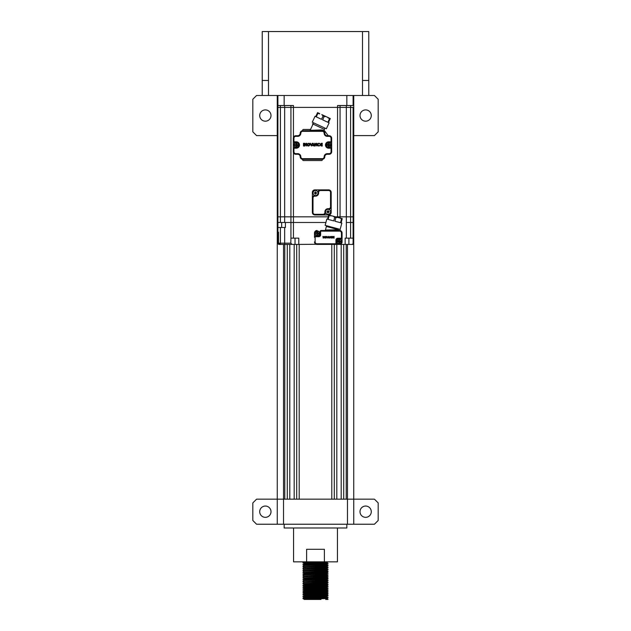<?xml version="1.0" encoding="UTF-8"?>
<svg xmlns="http://www.w3.org/2000/svg" width="631" height="631" viewBox="0 0 631 631"><rect width="100%" height="100%" fill="white"/><g stroke="black" fill="none" stroke-linecap="round" stroke-linejoin="round"><path stroke-width="0.95" d="M365.649 506.054A5.64 5.64 0 0 0 360.001 511.694A5.64 5.64 0 0 0 365.649 517.333A5.64 5.64 0 0 0 371.288 511.694A5.64 5.64 0 0 0 365.649 506.054M265.351 109.904A5.64 5.64 0 0 0 259.712 115.544A5.64 5.64 0 0 0 265.351 121.184A5.64 5.64 0 0 0 270.999 115.544A5.64 5.64 0 0 0 265.351 109.904M365.649 109.904A5.64 5.64 0 0 0 360.001 115.544A5.64 5.64 0 0 0 365.649 121.184A5.64 5.64 0 0 0 371.288 115.544A5.64 5.64 0 0 0 365.649 109.904M265.351 506.054A5.64 5.64 0 0 0 259.712 511.694A5.64 5.64 0 0 0 265.351 517.333A5.64 5.64 0 0 0 270.999 511.694A5.64 5.64 0 0 0 265.351 506.054M325.675 563.72L302.975 562.978L328.033 561.842M311.809 565.234L302.975 564.863L304.229 563.712L302.975 562.584L325.675 561.842M327.939 599.45L325.675 599.45L328.033 599.261L326.771 598.496L328.033 597.754L326.771 596.618L328.033 595.498L326.771 594.733L319.191 594.378M311.809 599.079L302.975 598.709L328.033 597.754M320.974 599.45L304.205 599.45L302.975 598.314L328.033 597.383M325.675 597.573L302.967 596.816L328.033 595.877M302.967 596.816L304.229 595.68L326.771 594.733M302.967 596.445L328.033 595.498M325.675 595.688L302.975 594.946L328.033 594L319.191 593.243M311.809 596.058L304.229 595.703L302.975 594.552L328.033 593.621L326.771 592.856L319.191 592.501M311.809 593.44L302.975 593.069L328.033 592.115L319.191 591.357M302.975 594.552L304.229 593.795L302.975 592.667L328.033 591.744M311.809 591.555L302.975 591.184L328.033 590.237L326.771 589.094L319.191 588.739M302.975 592.667L304.229 591.917L326.771 591.002L328.033 590.237M304.229 591.941L302.967 591.176L304.229 590.032L326.771 589.094M302.967 590.797L328.033 589.859M311.809 589.677L302.975 589.307L328.033 588.352L326.771 587.216L328.025 586.089L319.191 585.718M304.229 590.056L302.975 588.912L328.033 587.982M311.809 587.8L302.975 587.429L328.033 586.475M311.809 588.542L304.229 588.179L302.975 587.027L328.033 586.096L326.771 585.331L319.191 584.976M311.809 585.915L302.975 585.544L328.033 584.598L326.771 583.454L319.191 583.091M302.975 587.027L304.229 586.278L326.771 585.355L328.033 584.598M304.229 586.302L302.967 585.536L304.229 584.393L326.771 583.478L328.033 582.713L326.771 581.577L319.191 581.214M302.967 585.158L328.033 584.219M311.809 584.038L302.967 583.651L328.033 582.713M302.967 583.651L328.033 582.334M302.975 583.265L304.229 582.516L302.967 581.774L328.033 580.835L326.771 579.692L319.191 579.337M302.967 581.774L328.033 580.457M311.809 580.275L302.975 579.905L328.033 578.95L319.191 578.193M302.975 581.388L304.229 580.63L326.771 579.715L328.033 578.95M304.229 580.654L302.967 579.897L304.229 578.753L326.771 577.815L328.025 578.564M302.967 579.518L328.033 578.58M311.809 578.39L302.967 578.012L328.033 577.073L326.771 575.929L319.191 575.575M302.967 578.012L328.033 576.695M302.975 577.625L304.229 576.876L302.967 576.135L328.033 575.196L326.771 574.076L328.025 572.924L319.191 572.554M302.967 576.135L328.033 574.817M302.975 575.748L304.229 574.991L302.967 574.249L328.033 573.311M302.967 574.249L304.229 573.114L326.771 572.199L319.191 571.812M302.967 573.879L328.033 572.932M311.809 572.751L302.967 572.372L328.033 571.434L326.771 570.29L319.191 569.935M302.967 572.372L328.033 571.055M304.229 571.252L302.967 570.487L328.033 569.548L326.771 568.413L319.191 568.05M302.967 570.487L328.033 569.178M302.975 570.101L304.229 569.351L302.967 568.61L328.033 567.671L326.771 566.528L319.191 566.173M302.967 568.61L328.033 567.293M304.229 567.498L302.967 566.733L328.033 565.786L326.771 564.65L319.191 564.288M302.975 568.223L304.229 567.466L326.771 566.551L328.033 565.786M302.967 566.733L328.033 565.415M302.975 566.346L304.229 565.589L302.967 564.848L328.033 563.909L326.771 562.765L319.191 562.41M302.967 564.477L328.033 563.53M319.191 598.882L305.325 598.511M319.191 596.997L305.325 596.626M319.191 595.12L305.325 594.749M319.191 568.791L305.325 568.421M319.191 565.029L305.325 564.658M337.435 527.989L337.435 561.842L324.389 561.842L324.389 549.301L306.611 549.301L306.611 561.842L293.565 561.842L293.565 527.989M346.845 524.235L346.845 527.989L284.155 527.989L284.155 524.235M277.892 135.602L277.261 135.602L277.261 95.486M268.49 95.486L262.22 95.486L262.22 31.55L268.49 31.55L268.49 95.486L368.78 95.486L368.78 80.445L368.78 95.486L374.42 95.486L378.182 99.248L378.182 131.84L374.42 135.602L353.739 135.602L353.739 95.486L353.739 135.602L353.108 135.602M353.739 499.16L353.739 524.235L374.42 524.235L378.182 520.472L378.182 502.923L374.42 499.16L289.795 499.16L289.803 244.418M334.304 499.16L334.304 244.418M336.812 499.16L336.812 244.418M331.788 499.16L331.788 244.418M299.204 499.16L299.204 244.418M296.696 499.16L296.696 244.418M294.18 499.16L294.18 244.418M287.286 499.16L287.286 244.418M289.795 499.16L284.778 499.16L284.778 244.418M284.778 499.16L277.261 499.16L277.261 135.602L256.58 135.602L252.818 131.84L252.818 99.248L256.58 95.486L262.22 95.486L262.22 80.445L268.49 80.445M353.731 499.16L353.731 135.602L353.731 499.16M346.214 499.16L346.214 244.418M343.706 499.16L343.706 244.418M341.19 499.16L341.19 244.418M277.261 524.235L256.58 524.235L252.818 520.472L252.818 502.923L256.58 499.16L277.261 499.16L277.261 524.235L347.468 524.235L347.468 244.418M353.739 524.235L347.468 524.235M306.611 561.842L324.389 561.842M318.095 599.45L315.697 599.45M311.588 599.45L309.971 599.45M308.031 599.45L307.179 599.45M306.784 599.45L305.751 599.45M304.229 599.434L326.771 598.519M311.809 597.943L304.229 597.581L302.975 596.831M302.975 598.314L304.229 597.557L326.771 596.642M304.229 593.795L326.771 592.88L328.025 592.13M326.771 591.002L328.025 591.728M302.975 588.912L304.229 588.155L326.771 587.24M304.229 582.516L326.771 581.601L328.025 580.843M304.229 576.876L326.771 575.953L328.025 575.204M304.229 574.991L326.771 574.076M302.975 571.986L304.229 571.229L326.771 570.314L328.025 569.564M304.229 569.351L326.771 568.413M304.229 565.589L326.771 564.674L328.025 563.917M304.229 563.712L326.771 562.765M268.49 31.55L368.78 31.55L368.78 80.445L362.51 80.445L362.51 31.55M262.22 31.55L262.22 80.445M317.882 113.422L317.298 113.201L317.567 112.633L315.705 116.609L315.027 116.293L312.274 122.201L326.361 128.771L329.114 122.864L328.435 122.548L330.289 118.565L321.786 114.605L323.096 115.907L321.51 119.314L316.273 116.877L317.858 113.462L319.696 113.627L317.567 112.633L319.696 113.627M328.152 117.571L329.461 118.873L327.868 122.28L322.638 119.843L324.224 116.435L326.061 116.601L330.289 118.565M321.786 114.605L326.061 116.601M329.461 118.873L330.021 119.141M331.109 145.004A2.445 2.445 0 0 1 328.664 147.449A2.445 2.445 0 0 1 326.219 145.004A2.445 2.445 0 0 1 328.664 142.559A2.445 2.445 0 0 1 331.109 145.004M280.401 105.511L280.401 222.483L277.892 222.483L277.892 216.835L280.401 216.835L277.892 216.835L277.892 107.396L280.401 107.396L277.892 107.396L277.892 95.486L277.892 105.511L293.439 105.511L293.439 107.396L284.66 107.396L290.93 107.396L290.93 105.511M280.401 222.483L290.93 222.483L290.93 216.835L280.401 216.835L290.93 216.835L290.93 107.396L340.07 107.396L340.07 216.835L353.108 216.835L353.108 107.396L353.108 222.483L353.108 216.835L350.599 216.835L350.599 107.396L353.108 107.396L350.599 107.396L350.599 105.511M284.66 222.483L284.66 107.396L280.401 107.396L284.66 107.396L284.66 105.511M290.93 216.835L328.191 216.835L290.93 216.835L290.93 222.483L325.904 222.483L290.93 222.483L290.93 216.835M340.07 105.511L340.07 107.396L346.34 107.396L337.561 107.396L337.561 105.511L353.108 105.511L353.108 95.486L353.108 105.511M346.34 105.511L346.34 216.835L335.534 216.835L340.07 216.835L340.07 218.058M346.34 107.396L350.599 107.396L346.34 107.396M335.55 244.418L345.141 244.418L345.141 238.147L346.34 238.147L346.34 222.483L353.108 222.483L353.108 244.418L348.904 244.418L351.853 244.418A1.254 1.254 0 0 0 353.108 243.164L353.108 238.147L350.599 238.147L350.599 216.835L346.34 216.835L346.34 222.483L353.108 222.483M315.334 233.762L315.319 233.762A2.09 2.09 2.5 0 1 315.295 233.446A2.09 2.09 177.3 0 1 315.319 233.139L315.784 233.139M317.693 235.197L317.693 235.513A2.09 2.09 2.5 0 1 317.07 235.513L317.07 234.338A0.939 0.939 2.4 0 1 316.494 233.762M317.07 235.513L317.07 234.338M317.693 233.762L318.978 233.762M319.183 233.762L317.693 234.338M317.07 233.139L316.494 233.139L317.07 231.38L317.07 232.563M317.377 235.639A2.193 2.193 2.4 0 1 315.185 233.446A2.193 2.193 177.3 0 1 317.377 231.254A2.193 2.193 177.3 0 1 319.578 233.446A2.193 2.193 2.4 0 1 317.377 235.639M317.07 231.38A2.09 2.09 177.3 0 1 317.693 231.38L317.693 232.563A0.939 0.939 177.3 0 1 318.269 233.139L319.444 233.139A2.09 2.09 177.3 0 1 319.467 233.446A2.09 2.09 2.5 0 1 319.444 233.762M318.269 233.139L317.693 233.139L317.693 232.563M318.978 233.139L317.929 233.139M317.693 233.139L317.693 231.38M333.988 244.418L339.573 244.418A2.508 2.508 0 0 0 342.081 241.91L342.081 237.587A1.254 1.254 158.3 0 1 340.827 238.841L337.814 238.841A1.254 1.254 0 0 0 336.56 240.095L336.56 243.164A1.254 1.254 58.5 0 1 335.306 244.418L340.464 244.252M340.07 229.345L340.07 230.552L339.573 230.504A2.508 2.508 0 0 1 342.081 233.013L342.081 237.587L341.45 237.587L341.45 233.013L342.081 233.013A2.508 2.508 0 0 0 339.573 230.504L334.225 230.504L338.287 230.504L338.492 229.731L325.438 230.023L325.304 230.504M346.34 238.147L350.599 238.147M353.108 232.192L353.108 227.491M290.93 227.491L290.93 238.147L290.93 227.491M277.892 222.483L277.892 243.164L277.892 227.491L285.409 227.491L285.409 222.483L290.93 222.483L290.93 238.147L298.794 238.147L298.794 244.418L340.866 244.055M290.93 238.147L290.812 243.164L292.09 244.418L298.794 244.418M280.401 227.491L280.401 243.164L277.892 243.164A1.254 1.254 -28.1 0 0 279.147 244.418L292.09 244.418M278.516 232.192L278.516 243.164M279.147 243.795L280.401 243.795M279.147 244.418L280.401 244.418L280.401 243.164L290.812 243.164M284.66 227.491L284.66 244.418L295.032 244.418L295.032 238.147M317.007 230.504A2.508 2.508 0 0 0 314.498 233.013L314.498 237.335A1.254 1.254 -23.9 0 1 315.752 236.081L318.758 236.081A1.254 1.254 0 0 0 320.012 234.827L320.012 231.758A1.254 1.254 -121.3 0 1 321.266 230.504L328.641 230.504M341.324 231.222L340.07 230.552M335.306 244.418L335.306 243.795L317.007 243.795L317.007 244.418L340.07 244.371M345.141 244.418L348.904 244.418L348.904 238.147M328.664 142.811A2.193 2.193 178.6 0 1 330.857 145.004A2.193 2.193 -167.8 0 1 328.664 147.197A2.193 2.193 -167.8 0 1 326.472 145.004A2.193 2.193 178.6 0 1 328.664 142.811M328.98 145.319L328.98 147.07L328.98 145.319L330.258 145.319M328.349 145.319L328.349 145.887A0.939 0.939 -167.8 0 1 327.773 145.319L328.349 145.319L328.349 147.07A2.09 2.09 -167.8 0 0 328.98 147.07L328.98 146.755M330.463 145.319L328.98 145.895M328.349 143.253L328.349 142.937A2.09 2.09 178.6 0 1 328.98 142.937L328.98 144.688L330.731 144.688L328.98 144.688L328.98 144.12A0.939 0.939 178.6 0 1 329.548 144.688M328.98 142.937L328.98 144.12M328.349 144.688L327.063 144.688M326.866 144.688L328.349 144.12M327.773 145.319L326.598 145.319A2.09 2.09 -167.8 0 1 326.574 145.004A2.09 2.09 178.6 0 1 326.598 144.688M327.071 145.319L328.112 145.319M328.349 147.07L328.349 145.887M330.731 144.688A2.09 2.09 178.6 0 1 330.754 145.004A2.09 2.09 -167.8 0 1 330.731 145.319M331.669 147.575L331.046 148.198L331.046 151.771L331.669 151.771L331.669 138.236L331.669 142.432L328.664 142.432A2.571 2.571 0 0 0 326.093 145.004A2.571 2.571 0 0 0 328.664 147.575L331.669 147.575L331.669 151.771A2.508 2.508 0 0 1 329.161 154.279L327.284 154.279A2.508 2.508 0 0 0 324.776 156.788A2.508 2.508 0 0 1 322.772 159.249A0.623 0.623 0 0 0 322.267 159.856L322.267 159.919A0.623 0.623 0 0 1 321.644 160.55L303.337 160.55A0.623 0.623 0 0 1 302.714 159.919L302.714 159.856A0.623 0.623 0 0 0 302.21 159.249A2.508 2.508 0 0 1 300.206 156.788A2.508 2.508 0 0 0 297.698 154.279L295.821 154.279A2.508 2.508 0 0 1 293.312 151.771L293.312 147.575L293.312 151.771L293.936 151.771A1.877 1.877 0 0 0 295.821 153.656L295.821 154.279A2.508 2.508 0 0 1 293.312 151.771M296.318 147.575L296.318 148.198L293.936 148.198L293.312 147.575L296.318 147.575A2.571 2.571 0 0 0 298.889 145.004A2.571 2.571 0 0 0 296.318 142.432L293.312 142.432L293.936 141.809L293.936 138.236L293.312 138.236L293.312 142.432L293.312 138.236A2.508 2.508 0 0 1 295.821 135.728L297.698 135.728A2.508 2.508 0 0 0 300.206 133.22A2.508 2.508 0 0 1 302.714 130.712A2.508 2.508 0 0 0 302.21 130.767A0.623 0.623 0 0 0 302.714 130.152L302.714 130.089A0.623 0.623 0 0 1 303.337 129.458L310.547 129.458L309.963 130.712M298.763 145.004A2.445 2.445 0 0 1 296.318 147.449A2.445 2.445 0 0 1 293.872 145.004A2.445 2.445 0 0 1 296.318 142.559A2.445 2.445 0 0 1 298.763 145.004M293.439 137.455L293.439 107.396L337.561 107.396L337.561 217.38M339.51 241.783L339.51 243.534L339.51 241.783L340.787 241.783M338.879 243.534L338.879 241.783L337.128 241.783L338.879 241.783L338.879 243.534A2.09 2.09 3.9 0 0 339.51 243.534L339.51 243.227M340.992 241.783L339.51 242.359M338.879 241.16L338.879 239.409L338.879 241.16L337.601 241.16M337.128 241.783A2.09 2.09 3.9 0 1 337.104 241.476A2.09 2.09 0 0 1 337.128 241.16L338.879 240.585M339.194 239.275A2.193 2.193 0 0 1 341.387 241.476A2.193 2.193 3.9 0 1 339.194 243.669A2.193 2.193 3.9 0 1 337.001 241.476A2.193 2.193 0 0 1 339.194 239.275M338.879 239.409A2.09 2.09 0 0 1 339.51 239.409L339.51 240.585A0.939 0.939 0 0 1 340.077 241.16L341.261 241.16A2.09 2.09 0 0 1 341.284 241.476A2.09 2.09 3.9 0 1 341.261 241.783M340.077 241.16L339.51 241.16L339.51 240.585M340.787 241.16L339.746 241.16M339.51 241.16L339.51 239.409M296.633 145.319L296.633 147.07L296.633 145.319L297.919 145.319M298.384 144.688L296.633 144.688L298.384 144.688A2.09 2.09 178 0 1 298.408 145.004A2.09 2.09 -5.4 0 1 298.384 145.319L296.633 145.895M296.318 142.811A2.193 2.193 178 0 1 298.51 145.004A2.193 2.193 -5.4 0 1 296.318 147.197A2.193 2.193 -5.4 0 1 294.125 145.004A2.193 2.193 178 0 1 296.318 142.811M296.002 142.937L296.002 144.688L296.002 142.937A2.09 2.09 178 0 1 296.633 142.937L296.633 144.12A0.939 0.939 178 0 1 297.209 144.688M296.633 142.937L296.633 144.12M296.633 147.07A2.09 2.09 -5.4 0 1 296.002 147.07L296.002 145.887A0.939 0.939 -5.4 0 1 295.434 145.319L294.251 145.319A2.09 2.09 -5.4 0 1 294.227 145.004A2.09 2.09 178 0 1 294.251 144.688L294.724 144.688M295.434 145.319L296.002 145.319L296.002 145.887M294.724 145.319L295.765 145.319M296.002 145.319L296.002 147.07M296.002 144.688L295.434 144.688L296.002 144.12M342.247 218.634L342.081 219.241L342.247 218.634L333.192 216.212L334.698 217.261L333.728 220.897L328.144 219.399L329.122 215.77L328.522 215.605L328.68 215.005L330.959 215.613L329.122 215.77L330.959 215.613L328.68 215.005M337.743 217.427L335.905 217.585L334.927 221.221L340.511 222.711L341.481 219.083L340.369 218.137M328.522 215.605L327.544 219.241L326.819 219.044L325.131 225.346L340.148 229.368L341.836 223.066L341.111 222.877L342.081 219.241L341.481 219.083M333.192 216.212L330.959 215.613M331.172 192.392L330.541 192.392L330.541 206.81L331.172 206.81L331.172 212.45A2.508 2.508 0 0 1 328.664 214.958L314.877 214.958A2.508 2.508 0 0 1 312.369 212.45L312.369 192.392A2.508 2.508 0 0 1 314.877 189.884L328.664 189.884A2.508 2.508 0 0 1 331.172 192.392L331.172 206.81A2.508 2.508 0 0 1 328.664 209.318L328.033 209.318A2.508 2.508 0 0 0 325.533 211.827L325.533 212.45L325.533 211.827L324.902 211.827L324.902 212.45L325.533 212.45A2.508 2.508 0 0 1 323.025 214.958A2.508 2.508 0 0 0 325.533 212.45M312.369 212.45L312.992 212.45L312.992 198.031L312.369 198.031A2.508 2.508 0 0 1 314.877 195.523L315.5 195.523A2.508 2.508 0 0 0 318.008 193.023L318.008 192.392A2.508 2.508 0 0 1 320.516 189.884L320.516 190.515L328.664 190.515A1.877 1.877 0 0 1 330.541 192.392M341.639 241.476A2.445 2.445 0 0 1 339.194 243.921A2.445 2.445 0 0 1 336.749 241.476A2.445 2.445 0 0 1 339.194 239.031A2.445 2.445 0 0 1 341.639 241.476M319.822 233.446A2.445 2.445 0 0 1 317.377 235.891A2.445 2.445 0 0 1 314.932 233.446A2.445 2.445 0 0 1 317.377 231.001A2.445 2.445 0 0 1 319.822 233.446M322.275 143.773L322.275 143.3L321.25 143.3L320.043 144.657L321.25 146.021L322.275 146.021L322.275 145.54L320.564 144.909L322.189 144.909L322.189 144.404L320.564 144.404L322.275 143.773M313.441 145.004L313.26 143.3L314.475 146.013L312.266 145.509L313.441 145.004M310.452 143.3L311.343 145.375L312.235 143.3L312.834 143.3L311.43 146.013L309.853 143.3L310.452 143.3M318.758 143.758C317.559 144.239 317.559 144.838 318.758 145.564L319.807 145.658L318.758 146.076C316.88 145.162 316.88 144.223 318.758 143.237A1.404 1.404 0 0 1 319.767 143.671L318.758 143.758M304.008 146.013L304.008 143.3L303.472 143.3L303.472 146.013L304.008 146.013M305.018 143.418L306.216 144.933L306.216 143.292L306.753 143.292L306.753 146.021L305.033 144.239L305.033 146.021L304.489 146.021L304.489 143.3L305.018 143.418M315.232 143.418L316.431 144.933L316.431 143.292L316.967 143.292L316.967 146.021L315.24 144.239L315.24 146.021L314.703 146.021L314.703 143.3L315.232 143.418M307.896 143.971C307.439 145.272 307.889 145.674 309.229 145.193C309.427 143.931 308.985 143.529 307.896 143.971M308.504 143.237C310.278 144.144 310.326 145.083 308.63 146.069C306.666 145.406 306.627 144.46 308.504 143.237M331.669 151.771A2.508 2.508 0 0 1 329.161 154.279L329.161 153.656L327.284 153.656L327.284 154.279A2.508 2.508 0 0 0 324.776 156.788A2.508 2.508 0 0 1 322.267 159.296L302.714 159.296A2.508 2.508 0 0 1 300.206 156.788A2.508 2.508 0 0 0 297.698 154.279L297.698 153.656A3.131 3.131 0 0 1 300.829 156.788L300.206 156.788M293.312 138.236A2.508 2.508 0 0 1 295.821 135.728L295.821 136.351A1.877 1.877 0 0 0 293.936 138.236M293.312 147.575L293.312 142.432M300.206 133.22L300.829 133.22A1.877 1.877 0 0 1 302.714 131.343L302.714 130.712L324.216 130.712A0.623 0.623 0 0 1 324.713 130.964L328.096 135.476A0.623 0.623 0 0 0 328.601 135.728M311.722 130.712L314.348 130.712L314.538 130.175L310.144 130.325L313.639 122.84L313.055 124.086L312.424 123.794L324.413 129.387M302.714 131.343L322.267 131.343L321.92 129.923L314.538 130.175M329.161 135.728A2.508 2.508 0 0 1 331.669 138.236L331.046 138.236A1.877 1.877 0 0 0 329.161 136.351L329.161 135.728L327.284 135.728A2.508 2.508 0 0 1 324.776 133.22A2.508 2.508 0 0 0 327.284 135.728L327.284 136.351A3.131 3.131 0 0 1 324.153 133.22L324.776 133.22A2.508 2.508 0 0 0 323.616 131.106L323.127 130.862M319.807 129.994L319.996 130.712L322.267 130.712A2.508 2.508 0 0 1 324.776 133.22M321.92 129.923L323.829 130.633L323.616 131.106M324.997 128.132L323.829 130.633M328.664 142.432L328.664 141.809L331.046 141.809L331.669 142.432M332.837 236.94L333.539 238.068L334.162 238.068L333.129 237.406L334.107 237.406L333.129 237.098L334.162 236.436M332.813 237.256L333.539 236.436M328.861 237.461L328.743 236.436L329.477 238.068L328.152 237.761L328.861 237.461M327.063 236.436L327.599 237.682L328.499 236.436L327.647 238.068L327.063 236.436M332.048 236.712L332.048 237.8L332.679 237.855L332.048 238.1C330.92 237.556 330.92 236.988 332.048 236.404A0.844 0.844 0 0 1 332.655 236.657L332.048 236.712M323.198 238.068L322.875 236.436L323.198 238.068M323.806 236.507L324.523 237.414L324.847 236.436L324.847 238.068L323.813 237.004L323.49 238.068L323.806 236.507M329.926 236.507L330.652 237.414L330.975 236.436L330.975 238.068L329.934 237.004L329.611 238.068L329.926 236.507M325.525 236.838C325.257 237.619 325.525 237.863 326.33 237.571L325.525 236.838M325.896 236.404C326.961 236.94 326.984 237.508 325.975 238.1C324.791 237.698 324.768 237.138 325.896 236.404M314.498 233.013L314.498 237.335L315.121 237.335L315.121 241.91L314.498 241.91A2.508 2.508 0 0 0 317.007 244.418M338.697 228.974L338.492 229.731M325.438 230.023L326.59 225.732M328.688 230.504L334.517 230.504M320.012 231.758L320.643 231.758A0.623 0.623 -121.3 0 1 321.266 231.127L321.266 230.504L329.256 230.504M326.393 226.458L338.5 229.7M316.115 193.26L316.596 193.26A3.889 1.948 90 0 0 316.604 193.023A3.889 1.948 90 0 0 316.596 192.778L315.879 192.7L315.737 194.119A3.889 1.948 180 0 1 315.263 194.119L315.121 192.7L314.404 192.778A3.889 1.948 90 0 0 314.396 193.023A3.889 1.948 90 0 0 314.404 193.26L315.121 193.338M315.737 193.63L315.177 193.401M314.885 192.778L316.115 192.778M315.263 192.408L315.263 191.919A3.889 1.948 0 0 1 315.737 191.919L315.737 192.408M315.5 195.523A2.508 2.508 0 0 1 312.992 193.023A2.508 2.508 0 0 1 315.5 190.515A2.508 2.508 0 0 1 318.008 193.023A2.508 2.508 0 0 1 315.5 195.523L315.5 196.154A3.131 3.131 0 0 0 318.631 193.023L318.631 192.392A1.877 1.877 0 0 1 320.516 190.515M328.648 212.063L329.137 212.063A3.889 1.948 90 0 0 329.137 211.827A3.889 1.948 90 0 0 329.137 211.582L328.42 211.503L328.278 212.923A3.889 1.948 180 0 1 327.797 212.923L327.655 211.503L326.937 211.582A3.889 1.948 90 0 0 326.937 211.827A3.889 1.948 90 0 0 326.937 212.063L327.655 212.142M328.278 212.442L327.718 212.205M327.426 211.582L328.648 211.582M327.797 211.211L327.797 210.722A3.889 1.948 0 0 1 328.278 210.722L328.278 211.211M324.902 211.827A3.131 3.131 0 0 1 328.033 208.687L328.033 209.318A2.508 2.508 0 0 1 330.541 211.827A2.508 2.508 0 0 1 328.033 214.335A2.508 2.508 0 0 1 325.533 211.827M283.532 524.235L283.532 244.418M362.51 95.486L362.51 80.445M324.224 116.435L323.096 115.907M293.439 152.56L293.439 238.147M281.655 227.491L281.655 222.483M284.155 95.486L284.155 105.511M346.845 105.511L346.845 95.486M338.879 242.359A0.939 0.939 3.9 0 1 338.311 241.783M335.905 217.585L334.698 217.261M330.541 206.81A1.877 1.877 0 0 1 328.664 208.687L328.664 209.318M312.992 212.45A1.877 1.877 0 0 0 314.877 214.335L314.877 214.958M323.025 214.958L323.025 214.335L314.877 214.335M324.902 212.45A1.877 1.877 0 0 1 323.025 214.335M328.033 208.687L328.664 208.687M315.5 196.154L314.877 196.154A1.877 1.877 0 0 0 312.992 198.031M314.877 195.523L314.877 196.154M318.008 193.023L318.631 193.023M318.631 192.392L318.008 192.392M328.664 190.515L328.664 189.884M296.318 142.432L296.318 141.809A3.194 3.194 0 0 1 299.52 145.004A3.194 3.194 0 0 1 296.318 148.198M293.936 141.809L296.318 141.809M295.821 136.351L297.698 136.351L297.698 135.728M297.698 136.351A3.131 3.131 0 0 0 300.829 133.22M322.267 131.343A1.877 1.877 0 0 1 324.153 133.22M329.161 136.351L327.284 136.351M331.046 141.809L331.046 138.236M328.664 147.575L328.664 148.198A3.194 3.194 0 0 1 325.47 145.004A3.194 3.194 0 0 1 328.664 141.809M331.046 148.198L328.664 148.198M324.776 156.788L324.153 156.788A1.877 1.877 0 0 1 322.267 158.673L322.267 159.296M327.284 153.656A3.131 3.131 0 0 0 324.153 156.788M322.267 158.673L302.714 158.673L302.714 159.296M302.714 158.673A1.877 1.877 0 0 1 300.829 156.788M295.821 153.656L297.698 153.656M293.936 148.198L293.936 151.771M331.046 151.771A1.877 1.877 0 0 1 329.161 153.656M317.007 243.795A1.877 1.877 0 0 1 315.121 241.91M315.752 236.081L315.752 236.712A0.623 0.623 -23.9 0 0 315.121 237.335M315.752 236.712L318.758 236.712L318.758 236.081M320.012 234.827L320.643 234.827A1.877 1.877 0 0 1 318.758 236.712M320.643 231.758L320.643 234.827M329.879 229.921L329.705 230.504M335.306 243.795A0.623 0.623 58.5 0 0 335.937 243.164L336.56 243.164M336.56 240.095L335.937 240.095L335.937 243.164M340.827 238.841L340.827 238.21A0.623 0.623 158.3 0 0 341.45 237.587M340.827 238.21L337.814 238.21L337.814 238.841M337.814 238.21A1.877 1.877 0 0 0 335.937 240.095M321.266 231.127L339.573 231.127A1.877 1.877 0 0 1 341.45 233.013M339.573 231.127L339.573 230.504M334.051 229.826L334.225 230.504L338.287 230.504M326.771 594.765L328.025 594.008M326.771 589.117L328.025 588.368M304.229 584.416L302.975 583.667M304.229 578.777L302.975 578.028M326.771 577.838L328.025 577.081M304.229 573.137L302.975 572.38M326.771 572.199L328.025 571.441M326.771 568.436L328.025 567.679M326.771 562.797L328.025 562.04M302.975 562.584L304.205 561.842M328.025 572.924L326.771 572.167M328.53 117.745L328.025 117.926M319.507 113.959L319.325 113.454M330.557 215.502L330.825 215.968"/></g></svg>
